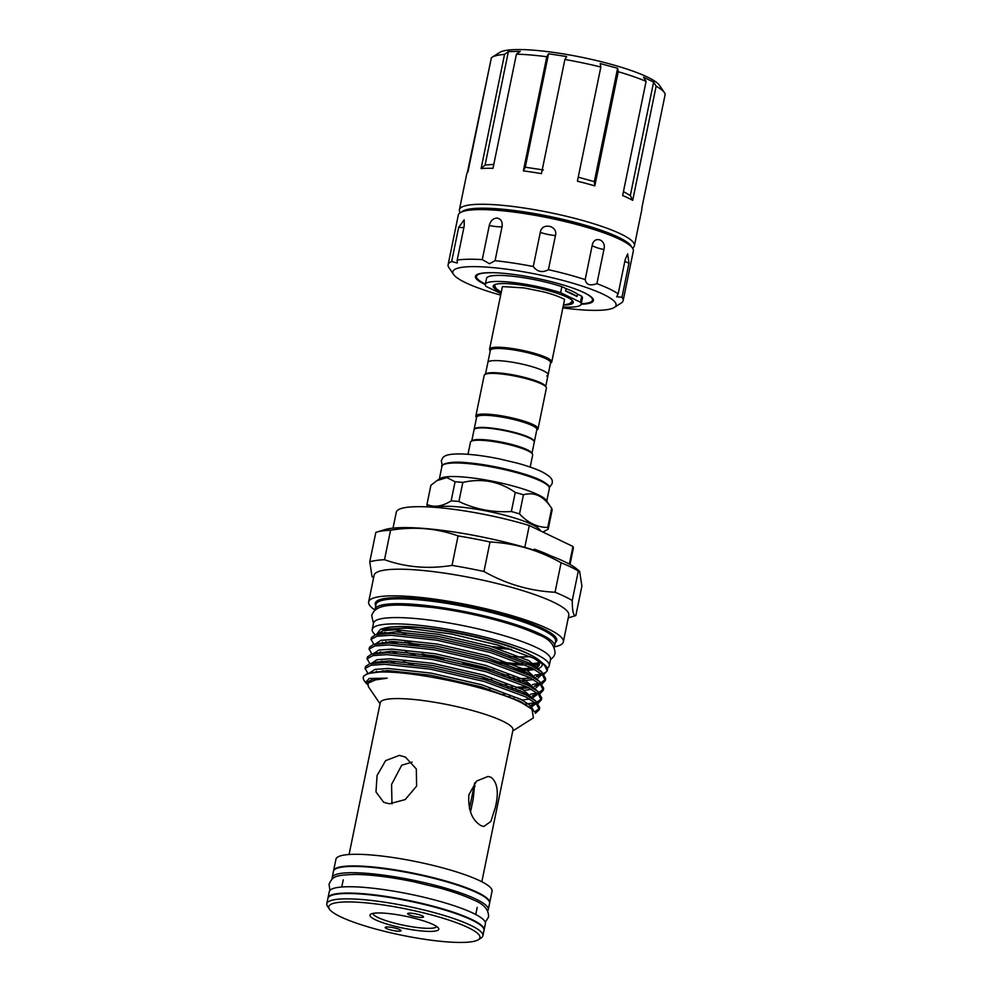 <?xml version="1.0" encoding="UTF-8"?>
<svg xmlns="http://www.w3.org/2000/svg" width="992" height="992" viewBox="0 0 992 992"><rect width="100%" height="100%" fill="white"/><g stroke="black" fill="none" stroke-linecap="round" stroke-linejoin="round"><path stroke-width="1.49" d="M327.955 898.182A79.67 13.739 11.6 0 1 327.992 897.934L329.294 891.634A79.67 13.739 11.6 0 1 386.768 890.047A79.67 13.739 11.6 0 1 473.159 913.21A79.67 13.739 11.6 0 1 485.386 923.676L484.096 929.975A79.67 13.739 11.6 0 1 484.034 930.211M327.992 897.934A79.67 13.739 11.6 0 1 385.479 896.346A79.67 13.739 11.6 0 1 471.87 919.51A79.67 13.739 11.6 0 1 484.096 929.975M332.27 878.974A79.67 13.739 11.6 0 1 332.171 877.585L333.461 871.298A79.67 13.739 11.6 0 1 390.947 869.711A79.67 13.739 11.6 0 1 477.338 892.874A79.67 13.739 11.6 0 1 489.564 903.34L488.275 909.639A79.67 13.739 11.6 0 1 487.63 910.867M332.171 877.585A79.67 13.739 11.6 0 1 389.658 876.01A79.67 13.739 11.6 0 1 476.036 899.161A79.67 13.739 11.6 0 1 488.275 909.639M474.126 429.548A30.74 5.295 11.6 0 1 474.151 429.3A30.74 5.295 11.6 0 1 488.039 427.701A30.74 5.295 11.6 0 1 519.2 433.752A30.74 5.295 11.6 0 1 534.378 441.663A30.74 5.295 11.6 0 1 534.291 441.899M474.151 429.3L476.631 417.186A30.74 5.295 11.6 0 1 490.532 415.586A30.74 5.295 11.6 0 1 521.693 421.65A30.74 5.295 11.6 0 1 536.858 429.548L534.378 441.663M476.544 417.644L476.135 417.049A31.744 5.468 11.6 0 1 475.85 416.02A31.744 5.468 11.6 0 1 490.197 414.371A31.744 5.468 11.6 0 1 522.375 420.62A31.744 5.468 11.6 0 1 538.048 428.78A31.744 5.468 11.6 0 1 537.366 429.623L536.771 430.007M475.85 416.02L484.195 375.336A31.744 5.468 11.6 0 1 484.877 374.505A31.744 5.468 11.6 0 1 498.554 373.686A31.744 5.468 11.6 0 1 546.108 387.066A31.744 5.468 11.6 0 1 546.394 388.108L538.048 428.78M484.877 374.505L486.03 373.761A30.74 5.295 11.6 0 1 499.274 372.967A30.74 5.295 11.6 0 1 545.327 385.925L546.108 387.066M501.766 360.865A30.74 5.295 11.6 0 1 532.927 366.928A30.74 5.295 11.6 0 1 548.092 374.827A30.74 5.295 -168.4 0 0 532.927 366.928A30.74 5.295 -168.4 0 0 501.766 360.865A30.74 5.295 -168.4 0 0 487.866 362.464A30.74 5.295 11.6 0 1 501.766 360.865M385.355 632.301A87.073 15.004 -168.4 0 0 387.326 633.367M409.46 642.444A87.073 15.004 -168.4 0 0 418.785 645.445M491.747 661.118A87.073 15.004 -168.4 0 0 522.796 663.698M527.533 663.71A87.073 15.004 -168.4 0 0 538.929 662.817M631.532 246.884A87.308 15.054 -168.4 0 0 618.338 237.187A87.308 15.054 -168.4 0 0 528.389 212.548A87.308 15.054 -168.4 0 0 461.578 212.003M632.623 248.26L633.665 247.12A89.342 15.401 -168.4 0 0 634.421 245.681A89.342 15.401 -168.4 0 0 620.707 233.938A89.342 15.401 -168.4 0 0 523.85 207.973A89.342 15.401 -168.4 0 0 459.395 209.758A89.342 15.401 -168.4 0 0 459.532 211.37L460.028 212.834M634.421 245.681L641.799 209.709A89.342 15.401 11.6 0 0 641.762 208.407L665.198 94.252A89.342 15.401 -168.4 0 0 664.429 92.64L659.395 85.238A82.807 14.272 -168.4 0 0 647.429 77.066A82.807 14.272 -168.4 0 0 564.597 54.101A82.807 14.272 -168.4 0 0 499.646 52.452L492.106 57.263A89.342 15.401 -168.4 0 0 491.375 57.796L467.939 171.963A89.342 15.401 11.6 0 0 466.773 173.786L459.395 209.758M664.429 92.64A89.342 15.401 -168.4 0 0 656.134 86.192L653.616 82.076L643.56 77.24L646.077 81.369L622.641 195.523A89.342 15.401 11.6 0 1 628.097 197.978A89.342 15.401 11.6 0 1 632.698 200.347L630.329 195.498L623.447 191.617M656.134 86.192L632.698 200.347M470.295 210.068A84.494 14.558 11.6 0 1 539.71 215.004A84.494 14.558 11.6 0 1 616.007 237.001A84.494 14.558 11.6 0 1 624.278 241.676M581.151 304.259A60.227 10.379 -168.4 0 0 593.427 300.601A60.227 10.379 -168.4 0 0 563.704 285.126A60.227 10.379 -168.4 0 0 502.659 273.246A60.227 10.379 -168.4 0 0 475.441 276.384A60.227 10.379 -168.4 0 0 485.286 284.592M500.662 295.12A83.316 14.359 11.6 0 1 453.58 274.462A83.316 14.359 11.6 0 1 490.482 267.406A83.316 14.359 11.6 0 1 581.002 285.721A83.316 14.359 11.6 0 1 614.284 307.458A83.316 14.359 11.6 0 1 578.386 309.591A83.316 14.359 11.6 0 1 562.861 307.88M482.273 259.619L489.49 263.736L495.07 260.698L502.076 226.548C502.684 221.811 501.022 218.972 497.116 218.054C493.111 218.302 490.494 220.782 489.279 225.469L482.273 259.619A89.342 15.401 11.6 0 0 457.2 260.09L464.206 225.953L464.182 219.864L458.651 227.391L451.645 261.528L457.275 263.029L457.2 260.09M453.58 274.462L448.917 267.642A89.342 15.401 11.6 0 1 448.111 264.715A89.342 15.401 11.6 0 1 451.645 261.528M448.111 264.715L458.304 215.078A89.342 15.401 11.6 0 1 498.678 210.428A89.342 15.401 11.6 0 1 589.248 228.048A89.342 15.401 11.6 0 1 633.33 251.013L623.137 300.65A89.342 15.401 11.6 0 1 621.252 303.006L614.284 307.458M501.196 292.256A40.908 7.056 11.6 0 1 494.041 285.002A40.908 7.056 11.6 0 1 511.661 283.948A40.908 7.056 11.6 0 1 572.942 301.196A40.908 7.056 11.6 0 1 563.493 305.04M571.094 302.734A39.903 6.882 -168.4 0 0 572.52 301.357A39.903 6.882 -168.4 0 0 572.458 300.613M494.128 272.738A59.222 10.205 -168.4 0 0 476.47 276.346A59.222 10.205 -168.4 0 0 485.386 284.047M485.299 284.468A48.93 8.432 -168.4 0 1 507.42 281.914A48.93 8.432 -168.4 0 1 560.629 292.69L561.869 286.638A48.93 8.432 -168.4 0 0 508.66 275.863A48.93 8.432 -168.4 0 0 486.551 278.417L485.299 284.468A48.93 8.432 -168.4 0 0 485.993 286.39L500.985 293.582M563.444 305.052L569.52 303.713L572.533 301.01A39.903 6.882 -168.4 0 0 572.545 300.998M550.486 363.184L551.093 362.787A31.744 5.468 -168.4 0 0 551.763 361.956L564.51 299.857A31.744 5.468 -168.4 0 0 564.522 299.708M546.704 375.993A30.74 5.295 -168.4 0 0 548.092 374.827L550.585 362.725A30.74 5.295 -168.4 0 0 535.407 354.814A30.74 5.295 -168.4 0 0 504.246 348.762A30.74 5.295 -168.4 0 0 490.358 350.362L485.472 374.108M551.763 361.956A31.744 5.468 -168.4 0 0 536.102 353.797A31.744 5.468 -168.4 0 0 503.911 347.535A31.744 5.468 -168.4 0 0 489.564 349.184A31.744 5.468 -168.4 0 0 489.85 350.226L490.259 350.821M502.361 286.948A31.744 5.468 -168.4 0 0 502.312 287.085L489.564 349.184M474.697 428.966L475.28 428.594A30.244 5.208 11.6 0 1 488.312 427.825A30.244 5.208 11.6 0 1 533.609 440.572L533.994 441.142A30.74 5.295 -168.4 0 0 487.94 428.184A30.74 5.295 -168.4 0 0 474.697 428.966A30.74 5.295 -168.4 0 0 474.052 429.784L471.758 440.944M531.985 453.307L534.279 442.147A30.74 5.295 -168.4 0 0 533.994 441.142M530.187 467.071L532.679 454.931A31.744 5.468 -168.4 0 0 532.382 453.902A31.744 5.468 -168.4 0 0 484.828 440.522A31.744 5.468 -168.4 0 0 471.15 441.328A31.744 5.468 -168.4 0 0 470.481 442.172L467.988 454.311M532.382 453.902L531.613 452.761A30.74 5.295 -168.4 0 0 485.559 439.803A30.74 5.295 -168.4 0 0 472.316 440.584L471.15 441.328M428.147 506.924L427.378 506.131A61.864 10.664 11.6 0 1 426.969 504.407C434.062 507.706 442.134 506.528 451.162 500.861A61.864 10.664 11.6 0 1 454.931 501.134A61.864 10.664 11.6 0 1 458.899 501.506C475.366 509.318 492.85 512.653 511.351 511.525A61.864 10.664 11.6 0 1 519.51 513.906C528.017 522.908 537.428 527.434 547.758 527.459A61.864 10.664 11.6 0 1 548.179 529.195L552.098 510.099A61.864 10.664 -168.4 0 0 551.676 508.375L546.096 500.166A54.833 9.449 -168.4 0 0 463.946 477.053A54.833 9.449 -168.4 0 0 440.324 478.454L436.877 480.649M547.758 527.459L551.676 508.375C543.839 496.136 534.415 491.61 523.429 494.81A61.864 10.664 -168.4 0 0 515.27 492.429C499.422 481.38 481.938 478.045 462.818 482.422A61.864 10.664 -168.4 0 0 458.85 482.05A61.864 10.664 -168.4 0 0 455.08 481.765L451.162 500.861M540.429 530.869A54.833 9.449 -168.4 0 0 457.833 506.825A54.833 9.449 -168.4 0 0 436.034 507.433M548.179 529.195L542.884 532.047M395.858 629.746A80.352 13.851 -168.4 0 0 396.763 630.18A80.352 13.851 -168.4 0 0 405.902 634.099M509.169 656.406A80.352 13.851 -168.4 0 0 530.15 656.543M374.988 610.266A91.648 15.798 11.6 0 1 375.026 609.311A91.648 15.798 11.6 0 1 441.142 607.488A91.648 15.798 11.6 0 1 540.504 634.124A91.648 15.798 11.6 0 1 554.565 646.164A91.648 15.798 11.6 0 1 554.218 647.057M374.976 610.043A99.374 17.124 11.6 0 1 368.64 601.946A99.374 17.124 11.6 0 1 440.336 599.962A99.374 17.124 11.6 0 1 548.08 628.854A99.374 17.124 11.6 0 1 563.332 641.911A99.374 17.124 11.6 0 1 554.33 646.858M368.64 601.946L374.108 575.31A99.374 17.124 11.6 0 1 445.805 573.326A99.374 17.124 11.6 0 1 553.548 602.218A99.374 17.124 11.6 0 1 568.8 615.276L563.332 641.911M575.831 615.586L581.895 586.086L579.626 571.33L578.311 571.02A111.166 19.158 -168.4 0 0 570.698 566.978A111.166 19.158 -168.4 0 0 561.1 562.762L555.049 592.249A111.166 19.158 11.6 0 1 564.646 596.465A111.166 19.158 11.6 0 1 572.26 600.52C572.272 611.246 573.463 616.268 575.831 615.586A111.166 19.158 11.6 0 1 575.41 615.71L568.267 617.88M561.1 562.762C538.656 550.126 514.96 543.207 490.011 541.992A111.166 19.158 -168.4 0 0 458.068 535.903C436.778 528.265 414.284 526.368 390.563 530.199A111.166 19.158 -168.4 0 0 376.253 532.233L384.846 529.629A102.883 17.732 11.6 0 1 468.484 534.378A102.883 17.732 11.6 0 1 564.808 561.782A102.883 17.732 11.6 0 1 576.935 569.061L579.626 571.33M530.286 656.605A80.588 13.888 11.6 0 1 509.342 656.468M405.716 634.086A80.588 13.888 11.6 0 1 396.577 630.168A80.588 13.888 11.6 0 1 395.696 629.746M375.36 634.843A90.346 15.574 11.6 0 1 372.223 629.424L373.513 623.137A90.346 15.574 11.6 0 1 438.7 621.339A90.346 15.574 11.6 0 1 536.647 647.59A90.346 15.574 11.6 0 1 550.51 659.469L549.221 665.756A90.346 15.574 11.6 0 1 547.249 668.186M539.177 664.442A90.346 15.574 11.6 0 1 530.249 665M525.785 665.012A90.346 15.574 11.6 0 1 497.674 662.929M412.684 644.676A90.346 15.574 11.6 0 1 404.798 642.047M372.223 629.424A90.346 15.574 11.6 0 1 437.398 627.626A90.346 15.574 11.6 0 1 535.358 653.889A90.346 15.574 11.6 0 1 549.221 665.756M380.494 629.288L383.619 628.333A83.316 14.359 11.6 0 1 451.348 632.177A83.316 14.359 11.6 0 1 529.344 654.373A83.316 14.359 11.6 0 1 539.177 660.263L544.273 664.553A89.466 15.426 11.6 0 1 547.46 669.972L547.274 670.865L544.682 665.434L533.696 658.192L497.81 645.048L451.162 633.975L407.551 628.159L380.494 629.288L376.489 634.52M541.533 662.83A83.316 14.359 11.6 0 1 537.28 668.831M534.688 669.451A83.316 14.359 11.6 0 1 518.667 670.418M485.026 667.418A83.316 14.359 11.6 0 1 462.681 663.636M443.945 659.618A83.316 14.359 11.6 0 1 422.294 653.902M392.398 643.089A83.316 14.359 11.6 0 1 391.691 642.754A83.316 14.359 11.6 0 1 389.298 641.564M535.184 658.936A89.466 15.426 11.6 0 1 544.273 664.553M547.336 670.394A89.466 15.426 11.6 0 1 543.294 673.407M540.652 674.163A89.466 15.426 11.6 0 1 534.738 675.068M520.118 671.014L523.454 671.299L524.83 673.06M421.141 654.398L433.69 657.721M469.576 665.31L487.184 668.05M365.044 668.782L365.527 666.537L369.52 663.859L385.144 662.396L430.615 667.219L484.518 679.532L526.169 695.008L535.854 701.121L539.71 707.693L539.326 709.602L536.374 703.824L525.785 696.917L484.121 681.442L430.218 669.129L384.747 664.318L370.946 665.31L365.143 668.459L367.92 673.419M539.375 708.623L534.552 711.896M535.333 713.347L539.326 709.602M530.484 705.498L536.536 703.985M538.086 703.303L541.31 699.918L538.358 694.14L527.769 687.233L486.117 671.758L432.214 659.444L386.731 654.633L372.93 655.625L367.127 658.775L369.904 663.735M367.028 659.097L367.524 656.853L371.504 654.174L387.128 652.711L432.599 657.535L486.502 669.848L528.166 685.323L537.85 691.436L541.706 698.008L541.31 699.918M541.359 698.938L536.932 702.076M534.886 702.72L524.446 704.32M382.614 670.642L386.148 672.092M506.937 696.62L510.198 696.756M532.468 695.814L534.167 695.504M540.082 693.619L543.294 690.234L540.342 684.455L529.753 677.548L488.101 662.073L434.198 649.76L388.728 644.936L374.926 645.941L369.111 649.078L371.901 654.05M369.024 649.413L369.508 647.168L373.5 644.478L389.112 643.027L434.595 647.85L488.498 660.164L530.15 675.639L539.834 681.74L543.69 688.324L543.294 690.234M543.343 689.242L538.916 692.391M536.883 693.036L530.497 694.239M504.68 694.574L500.489 694.301M392.299 672.34L387.562 670.58M507.061 686.848L512.182 687.059M517.712 687.171L527.161 686.923M534.452 686.129L539.078 685.088M542.066 683.934L545.29 680.549L542.339 674.771L531.749 667.864L490.085 652.389L436.182 640.076L390.712 635.252L376.91 636.256L371.107 639.394L373.885 644.366M371.008 639.728L371.492 637.484L375.484 634.793L391.108 633.342L436.579 638.166L490.482 650.479L532.134 665.954L541.818 672.055L545.674 678.64L545.29 680.549M545.34 679.557L540.9 682.694M538.867 683.352L532.481 684.554M506.664 684.889L500.266 684.455M394.568 662.755L389.558 660.895M509.045 677.152L514.166 677.375M536.449 676.445L538.135 676.135M544.05 674.25L547.274 670.865M508.66 675.205L502.25 674.771M396.552 653.071L391.542 651.211M349.072 854.509L380.234 702.745A67.754 11.681 11.6 0 1 429.114 701.394A67.754 11.681 11.6 0 1 502.572 721.085A67.754 11.681 11.6 0 1 512.976 729.988L481.827 881.752M380.023 703.75L368.342 686.6L367.995 683.203L375.559 679.88L387.14 678.193L369.21 678.466L365.54 682.496L364.076 680.351A89.466 15.426 11.6 0 1 363.27 677.424L363.543 676.222L367.536 673.543L378.535 672.142C410.725 670.158 493.235 687.555 522.759 703.44L531.997 709.218L533.423 717.824L512.765 730.992M491.04 777.257C497.513 782.44 498.951 792.521 495.33 807.488L490.854 821.475L483.798 826.472L481.108 825.691C472.056 820.285 467.976 809.98 468.856 794.79L476.582 781.076L488.014 776.451L491.04 777.257M333.523 871.05A79.67 13.739 11.6 0 1 333.56 870.815A79.67 13.739 11.6 0 1 391.046 869.228A79.67 13.739 11.6 0 1 477.437 892.378A79.67 13.739 11.6 0 1 489.664 902.856A79.67 13.739 11.6 0 1 489.602 903.092M333.56 870.815L335.953 859.184A79.67 13.739 11.6 0 1 393.427 857.596A79.67 13.739 11.6 0 1 479.818 880.76A79.67 13.739 11.6 0 1 492.044 891.225L489.664 902.856M329.468 909.193L327.521 906.341A79.67 13.739 11.6 0 1 326.802 903.737A79.67 13.739 11.6 0 1 384.288 902.162A79.67 13.739 11.6 0 1 470.667 925.313A79.67 13.739 11.6 0 1 482.906 935.791A79.67 13.739 11.6 0 1 481.219 937.886L478.305 939.746A77.165 13.305 -168.4 0 0 468.1 927.557A77.165 13.305 -168.4 0 0 378.101 904.233A77.165 13.305 -168.4 0 0 329.468 909.193A77.165 13.305 -168.4 0 0 340.603 916.806A77.165 13.305 -168.4 0 0 417.793 938.209A77.165 13.305 -168.4 0 0 478.305 939.746M326.802 903.737L327.893 898.417A79.67 13.739 11.6 0 1 385.38 896.83A79.67 13.739 11.6 0 1 471.77 919.993A79.67 13.739 11.6 0 1 483.997 930.459L482.906 935.791M372.88 913.421A32.624 5.617 -168.4 0 0 377.902 917.488A32.624 5.617 -168.4 0 0 412.684 926.888A32.624 5.617 -168.4 0 0 436.74 926.528M391.964 803.867L391.58 784.449L401.71 765.229L412.052 762.129M399.33 755.383L405.43 757.082L416.33 768.998L416.603 786.123L405.182 799.589L389.385 803.818L383.718 802.33L375.98 791.926L377.084 775.459L385.64 760.628L399.33 755.383M474.87 782.775L473.196 798.994L470.493 812.138M399.813 929.653A8.097 1.401 -168.4 0 0 391.208 927.322A8.097 1.401 -168.4 0 0 385.206 927.396A8.097 1.401 -168.4 0 0 386.434 928.524A8.097 1.401 -168.4 0 0 395.399 930.905A8.097 1.401 -168.4 0 0 401.066 930.645A8.097 1.401 -168.4 0 0 399.813 929.653M408.89 914.723A8.097 1.401 -168.4 0 0 417.855 917.104A8.097 1.401 -168.4 0 0 423.522 916.844A8.097 1.401 -168.4 0 0 422.282 915.852A8.097 1.401 -168.4 0 0 413.676 913.52A8.097 1.401 -168.4 0 0 407.675 913.595A8.097 1.401 -168.4 0 0 408.89 914.723M375.336 919.733A35.129 6.051 11.6 0 1 370.686 914.19A35.129 6.051 11.6 0 1 398.238 914.884A35.129 6.051 11.6 0 1 433.38 924.631A35.129 6.051 11.6 0 1 438.452 928.103A35.129 6.051 11.6 0 1 416.305 930.36A35.129 6.051 11.6 0 1 375.336 919.733M535.296 658.998A80.352 13.851 11.6 0 1 539.239 664.727A80.352 13.851 11.6 0 1 536.312 667.48M532.989 668.509A80.352 13.851 11.6 0 1 516.733 669.637M394.58 643.176A80.352 13.851 11.6 0 1 394.146 642.965A80.352 13.851 11.6 0 1 391.282 641.526M393.477 626.857A80.352 13.851 11.6 0 1 527.099 653.195A80.352 13.851 11.6 0 1 530.695 655.03M538.482 660.821A80.352 13.851 11.6 0 1 539.437 663.747L539.239 664.727M539.288 664.231A80.352 13.851 11.6 0 1 535.506 666.909M531.7 667.839A80.352 13.851 11.6 0 1 514.054 668.596M397.172 643.3A80.352 13.851 11.6 0 1 394.345 641.998A80.352 13.851 11.6 0 1 393.378 641.526M407.6 642.27A87.073 15.004 -168.4 0 0 416.206 645.11M494.351 661.9A87.073 15.004 -168.4 0 0 511.624 663.623M528.426 664.132A87.073 15.004 -168.4 0 0 539.09 663.202M384.673 632.388A87.073 15.004 -168.4 0 0 386.471 633.392M381.87 633.677A80.352 13.851 11.6 0 1 381.759 632.921M382.466 633.628A80.352 13.851 11.6 0 1 382.118 632.846M386.099 641.725L388.765 643.027M365.54 682.496L367.586 684.505M475.044 786.185A42.656 7.353 11.6 0 1 473.94 786.668M363.27 677.424A89.466 15.426 11.6 0 1 378.535 672.142M384.363 633.491A90.346 15.574 11.6 0 1 382.875 632.685M570.016 564.46L573.277 548.564A90.346 15.574 -168.4 0 0 572.954 546.468L569.334 564.088M524.793 547.373L529.282 525.512A90.346 15.574 -168.4 0 0 396.279 512.232L393.018 528.128M529.282 525.512L572.954 546.468M550.597 555.805A83.886 14.458 -168.4 0 0 534.353 549.184L534.155 550.176M376.253 532.233A111.166 19.158 -168.4 0 0 375.832 532.369L369.768 561.856A111.166 19.158 11.6 0 1 384.512 559.699L390.563 530.199M373.575 577.914L372.037 576.625L369.768 561.856M384.512 559.699C405.877 567.337 428.37 569.234 452.017 565.39A111.166 19.158 11.6 0 1 483.96 571.491L490.011 541.992M458.068 535.903L452.017 565.39M483.96 571.491C506.404 584.127 530.088 591.046 555.049 592.249M572.26 600.52L578.311 571.02M458.899 501.506L462.818 482.422M515.27 492.429L511.351 511.525M519.51 513.906L523.429 494.81M426.969 504.407L430.888 485.311L436.877 480.661L446.884 477.574L455.08 481.765M494.475 284.977A39.903 6.882 -168.4 0 0 494.475 284.989L496.186 288.66L501.245 292.28M494.71 284.654A39.903 6.882 -168.4 0 0 494.351 285.312A39.903 6.882 -168.4 0 0 495.132 287.134M581.262 303.726A59.222 10.205 -168.4 0 0 592.497 300.167A59.222 10.205 -168.4 0 0 577.691 289.887M561.869 286.638L566.097 288.66A46.45 8.01 11.6 0 1 577.505 294.14L581.721 296.162A48.93 8.432 -168.4 0 1 582.416 298.096L581.176 304.147A48.93 8.432 -168.4 0 0 580.481 302.225L581.721 296.162M563.047 306.974A48.93 8.432 -168.4 0 0 581.176 304.147M560.629 292.69L580.481 302.225M566.097 288.66L565.614 291.016L577.022 296.484L577.505 294.14M577.022 296.484A46.45 8.01 -168.4 0 0 565.614 291.016M495.07 260.698A89.342 15.401 11.6 0 1 533.274 266.513C537.354 271.907 542.401 272.961 548.427 269.688L555.446 235.55C558.211 225.544 541.682 222.096 540.293 232.376L533.274 266.513M548.427 269.688A89.342 15.401 11.6 0 1 585.181 279.595C586.148 284.754 590.054 286.105 596.899 283.65L603.917 249.513C606.732 239.593 593.948 235.178 592.187 245.446L585.181 279.595M596.899 283.65A89.342 15.401 11.6 0 1 618.152 293.843L616.652 296.782L621.972 297.24L628.978 263.103L627.651 253.878L625.158 259.706L618.152 293.843M621.972 297.24A89.342 15.401 11.6 0 1 623.137 300.65M646.077 81.369A89.342 15.401 -168.4 0 0 618.252 71.722L594.816 185.888L594.32 181.672L578.237 177.159M618.252 71.722L617.607 68.25L600.197 63.562L600.842 67.034L577.418 181.201A89.342 15.401 11.6 0 1 594.816 185.888M600.842 67.034A89.342 15.401 -168.4 0 0 564.882 59.495L541.446 173.65A89.342 15.401 11.6 0 0 523.354 170.897L546.79 56.742A89.342 15.401 -168.4 0 0 516.423 54.176L492.987 168.33A89.342 15.401 11.6 0 0 481.108 168.566L504.544 54.399A89.342 15.401 -168.4 0 0 492.106 57.263M490.804 60.574L467.331 172.608M516.423 54.176L520.242 51.386L508.363 51.609L504.544 54.399M564.882 59.495L566.655 56.532L548.564 53.779L546.79 56.742M653.616 82.076L630.329 195.498M617.607 68.25L594.32 181.672M548.564 53.779L525.276 167.202L543.368 169.954M525.276 167.202L523.354 170.897M508.363 51.609L485.088 165.032L493.793 164.374M485.088 165.032L481.108 168.566M467.468 462.768A53.828 9.275 11.6 0 1 548.415 486.018M441.948 466.339C440.113 465.818 446.04 460.387 467.344 462.743C492.181 464.665 529.542 473.854 542.847 481.38C551.316 486.725 548.774 486.452 549.37 488.399A54.833 9.449 -168.4 0 0 522.313 474.3A54.833 9.449 -168.4 0 0 466.736 463.487A54.833 9.449 -168.4 0 0 441.948 466.339L439.332 479.086M511.636 649.4A80.352 13.851 11.6 0 1 496.025 647.912M375.026 609.311L376.018 604.463A91.648 15.798 11.6 0 1 442.134 602.64A91.648 15.798 11.6 0 1 541.496 629.288A91.648 15.798 11.6 0 1 555.57 641.328L554.565 646.164M375.745 605.802A92.653 15.971 11.6 0 1 435.686 600.544A92.653 15.971 11.6 0 1 542.525 628.382A92.653 15.971 11.6 0 1 555.297 642.655M523.454 671.299L520.949 671.373M493.855 670.084L483.005 668.856M415.04 654.894L405.492 651.942M383.916 643.101L382.267 642.134M378.609 634.086L395.548 631.842L438.414 636.442L489.242 648.111L528.513 662.755L539.4 670.22M541.322 673.878L541.161 675.155L538.073 678.069M533.498 679.594L518.965 681.058M491.871 679.768L481.021 678.54M413.056 664.578L403.508 661.639M381.932 652.786L380.283 651.818M376.613 643.783L393.551 641.526L436.43 646.127L487.246 657.795L526.529 672.44L539.834 681.74M539.338 683.562L539.177 684.84L536.077 687.754M531.514 689.279L524.21 690.37M520.192 690.63L516.981 690.742M489.887 689.452L482.385 688.646M374.629 653.468L391.567 651.211L434.446 655.811L485.262 667.48L524.532 682.124L535.42 689.589M537.342 693.247L537.193 694.524L531.96 698.294M529.53 698.963L522.226 700.054M518.208 700.315L516.286 700.389M377.952 672.154L376.303 671.187M369.52 663.859L374.802 662.247L389.583 660.895L432.45 665.496L483.278 677.164L522.548 691.808L533.436 699.273M535.358 702.944L535.196 704.208L530.261 707.879M370.648 672.836L387.587 670.58L430.466 675.18L481.281 686.848L520.564 701.493L531.997 709.218M388.294 643.027L385.727 641.75M377.357 634.322L382.962 630.652L395.969 629.746L438.848 634.347L489.664 646.015L528.947 660.66L541.768 672.006M530.794 678.094L513.844 678.974M375.373 644.006L380.978 640.336L393.985 639.431L436.864 644.031L487.68 655.7L526.95 670.344L539.772 681.69M528.81 687.778L520.626 688.535M515.939 688.671L511.86 688.659M384.313 662.396L381.746 661.118M373.389 653.691L378.994 650.02L392.001 649.115L434.868 653.716L485.696 665.384L524.966 680.028L537.788 691.374M513.943 698.356L511.426 698.356M371.405 663.288L376.997 659.717L390.005 658.8L432.884 663.4L483.699 675.068L522.982 689.713L535.804 701.071M369.408 672.973L375.013 669.402L388.021 668.484L430.9 673.084L481.715 684.753L520.986 699.397L530.646 705.647L533.808 710.966M367.685 683.86L367.548 682.025L373.029 679.086L387.14 678.193M508.685 648.421A81.356 14.024 11.6 0 1 491.4 646.524M489.279 225.469A12.549 2.158 -168.4 0 0 502.076 226.548M540.293 232.376A12.549 2.158 -168.4 0 0 555.446 235.55M592.187 245.446A12.549 2.158 -168.4 0 0 603.917 249.513M624.836 261.256A12.549 2.158 -168.4 0 0 628.978 263.103M458.651 227.391A12.549 2.158 -168.4 0 0 463.921 227.317M485.286 922.287L488.523 917.005C488.907 909.751 483.873 904.047 473.444 899.918C464.702 895.776 453.22 891.746 439.01 887.84L412.982 881.615C390.761 877.102 371.69 874.708 355.756 874.423C334.825 875.031 332.655 876.519 329.034 884.269L329.927 890.394M549.407 487.531L552.209 483.476C551.701 482.05 555.508 478.913 541.756 471.696C535.506 468.732 527.26 465.856 517.018 463.078L499.646 458.949C485.423 456.047 472.936 454.398 462.185 453.989C440.733 453.443 443.064 458.54 441.291 460.71L442.258 465.533M545.699 386.471L548.092 374.827M550.436 659.804L553.809 656.481L555.098 653.344C554.59 644.664 548.948 638.439 538.148 634.657C528.054 629.87 514.774 625.208 498.269 620.67C476.792 614.829 455.192 610.477 433.467 607.6C394.518 603.632 375.46 603.049 371.715 615.697L373.451 623.472M537.577 663.45L539.115 663.264M476.792 274.734L476.47 276.346M502.572 286.589L524.024 287.903L543.418 291.834C547.063 292.739 555.061 294.959 561.348 297.86L564.46 299.299M549.37 488.399L546.753 501.134M474.709 782.948L469.402 808.778M475.738 914.5L477.202 907.358M375.484 634.793L378.696 634.074M541.818 672.055L539.363 670.195M373.5 644.478L376.712 643.758M371.504 654.174L376.799 652.562M537.85 691.436L535.382 689.564M535.854 701.121L533.398 699.248M367.536 673.543L370.748 672.824M540.888 673.518L536.734 676.705M538.892 683.215L534.75 686.39M536.908 692.9L532.754 696.074M374.802 662.247L372.732 663.14M534.924 702.584L530.77 705.758M529.889 706.044L535.172 704.444M341.769 886.997L343.232 879.867M508.598 648.384L491.288 646.486M592.832 298.555L592.497 300.167"/></g></svg>
